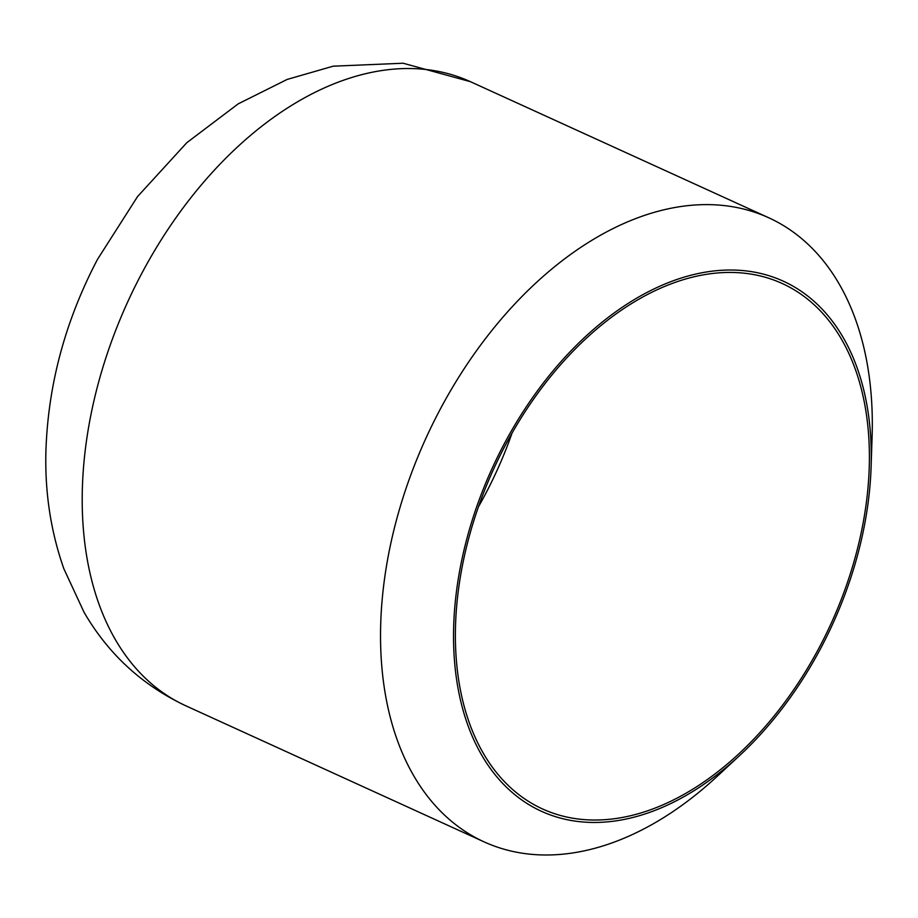 <?xml version="1.0" encoding="UTF-8"?>
<svg xmlns="http://www.w3.org/2000/svg" width="918" height="918" viewBox="0 0 918 918"><rect width="100%" height="100%" fill="white"/><g stroke="black" fill="none" stroke-linecap="round" stroke-linejoin="round"><path stroke-width="1.38" d="M821.323 647.167A291.339 187.226 114.5 0 0 871.102 467.078A291.339 187.226 114.5 0 0 738.68 270.259A291.339 187.226 114.5 0 0 503.466 445.31A291.339 187.226 114.5 0 0 492.518 771.43A291.339 187.226 114.5 0 0 739.426 755.732A291.339 187.226 114.5 0 0 821.323 647.167M739.426 755.732L717.084 776.444A342.976 220.412 -65.5 0 1 484.05 841.852A342.976 220.412 -65.5 0 1 439.297 411A342.976 220.412 -65.5 0 1 768.745 217.773A342.976 220.412 -65.5 0 1 872.1 436.635L871.102 467.078M819.923 646.272A288.768 185.574 -65.5 0 1 542.538 808.953A288.768 185.574 -65.5 0 1 504.866 446.194A288.768 185.574 -65.5 0 1 782.239 283.513A288.768 185.574 -65.5 0 1 819.923 646.272M512.049 433.101A288.768 185.574 -65.5 0 1 485.599 493.758A288.768 185.574 -65.5 0 1 478.416 506.851M140.97 274.907A342.976 220.412 -65.5 0 1 470.418 81.679L403.105 63.227L333.2 66.176L287.162 79.43L238.175 103.872L186.847 142.669L137.585 196.521L97.423 259.496C65.132 321.151 47.965 385.193 45.9 451.622C44.844 492.771 50.846 531.843 63.893 568.839L84.066 612.295C108.347 654.098 142.221 685.253 185.723 705.758A342.976 220.412 -65.5 0 1 140.97 274.907M768.745 217.773L470.418 81.679M484.05 841.852L185.723 705.758"/></g></svg>
